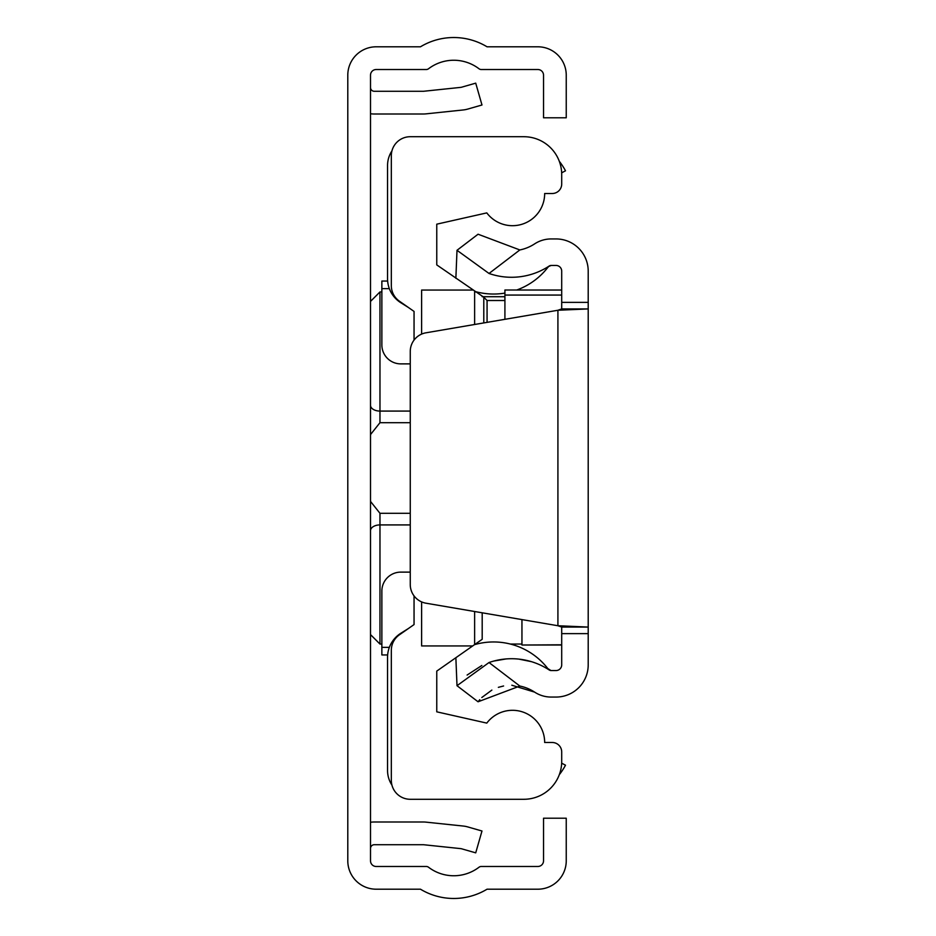 <?xml version="1.0" encoding="UTF-8"?>
<svg xmlns="http://www.w3.org/2000/svg" width="936" height="936" viewBox="0 0 936 936"><rect width="100%" height="100%" fill="white"/><g stroke="black" fill="none" stroke-linecap="round" stroke-linejoin="round"><path stroke-width="1.4" d="M370.504 860.804L370.504 75.196A5.674 5.674 0 0 1 376.19 69.521L426.254 69.521A3.791 3.791 0 0 0 428.548 68.749A41.652 41.652 0 0 1 478.986 68.749A3.791 3.791 0 0 0 481.279 69.521L537.849 69.521A5.674 5.674 0 0 1 543.535 75.196L543.535 117.784L566.245 117.784L566.245 75.196A28.396 28.396 0 0 0 537.849 46.8L487.048 46.8A64.362 64.362 0 0 0 420.475 46.8L376.19 46.8A28.396 28.396 0 0 0 347.794 75.196L347.794 860.804A28.396 28.396 0 0 0 376.19 889.2L420.475 889.2A64.362 64.362 0 0 0 487.048 889.2L537.849 889.2A28.396 28.396 0 0 0 566.245 860.804L566.245 818.216L543.535 818.216L543.535 860.804A5.674 5.674 0 0 1 537.849 866.479L481.279 866.479A3.791 3.791 0 0 0 478.986 867.251A41.652 41.652 0 0 1 428.548 867.251A3.791 3.791 0 0 0 426.254 866.479L376.19 866.479A5.674 5.674 0 0 1 370.504 860.804M370.504 822.264A26.5 26.5 0 0 1 374.295 821.995L423.318 821.995A26.5 26.5 0 0 1 426.091 822.147L463.215 826.043A26.5 26.5 0 0 1 467.743 826.921L481.981 831.004L475.722 852.848L461.483 848.765A3.791 3.791 0 0 0 460.84 848.636L423.715 844.74A3.791 3.791 0 0 0 423.318 844.717L374.295 844.717A3.791 3.791 0 0 0 370.504 848.496M370.504 113.736A26.5 26.5 0 0 0 374.295 114.005L423.318 114.005A26.5 26.5 0 0 0 426.091 113.853L463.215 109.957A26.5 26.5 0 0 0 467.743 109.079L481.981 104.996L475.722 83.152L461.483 87.235A3.791 3.791 0 0 1 460.84 87.364L423.715 91.26A3.791 3.791 0 0 1 423.318 91.283L374.295 91.283A3.791 3.791 0 0 1 370.504 87.504M410.26 422.698L379.969 422.698L370.609 434.456L370.504 435.802L370.609 434.456M370.609 501.544L370.504 500.187L370.609 501.544L379.969 513.302L410.26 513.302M370.504 515.771L370.504 501.883M370.504 434.117L370.504 420.229M391.95 785.128A26.5 26.5 0 0 1 387.551 770.503L387.551 657.306A28.396 28.396 0 0 1 400.865 633.239L408.4 628.524M408.4 307.476L400.865 302.761A28.396 28.396 0 0 1 387.551 278.694L387.551 165.496A26.5 26.5 0 0 1 391.95 150.871M561.67 763.168L565.496 765.203A64.362 64.362 0 0 1 559.307 774.692M559.307 161.308A64.362 64.362 0 0 1 565.496 170.797L561.67 172.832M414.051 595.904L414.051 624.569L399.403 634.819A18.931 18.931 0 0 0 391.33 650.321L391.33 780.355A18.931 18.931 0 0 0 410.26 799.285L523.844 799.285A37.861 37.861 0 0 0 561.705 761.424L561.705 751.959A9.465 9.465 0 0 0 552.24 742.494L544.67 742.494A32.187 32.187 0 0 0 486.79 723.107L436.761 711.828L436.761 671.1L482.192 639.288L482.192 612.799M410.26 363.882L400.795 363.882A18.931 18.931 0 0 1 381.865 344.951L381.865 281.057L387.644 281.057M483.795 322.92L483.795 297.215L436.761 264.9L436.761 224.172L486.79 212.893A32.187 32.187 0 0 0 544.67 193.506L552.24 193.506A9.465 9.465 0 0 0 561.705 184.041L561.705 174.576A37.861 37.861 0 0 0 523.844 136.714L410.26 136.714A18.931 18.931 0 0 0 391.33 155.645L391.33 285.679A18.931 18.931 0 0 0 399.403 301.181L414.051 311.431L414.051 340.096M421.621 334.105L421.621 290.055L472.692 290.055M421.621 601.895L421.621 645.945L472.692 645.945M474.622 644.588L474.622 611.512M474.622 324.488L474.622 291.412M482.192 296.712L504.913 296.712M387.644 654.943L381.865 654.943L381.865 591.049A18.931 18.931 0 0 1 400.795 572.118L410.26 572.118M483.795 297.215L487.071 300.503L487.071 322.37M478.062 701.778L457.002 685.702L489.025 662.524L519.843 686.053L478.062 701.778L479.782 699.683M467.111 675.055L481.853 665.484M493.962 661.015L506.06 658.944M518.977 659.131L531.344 661.647M489.025 273.476L457.002 250.298L478.062 234.222L519.843 249.947L489.025 273.476A68.62 68.62 0 0 0 549.128 266.07A3.791 3.791 0 0 1 551.21 265.45L556.031 265.45A5.674 5.674 0 0 1 561.705 271.124L561.705 308.927L588.206 308.927L588.206 627.073L561.705 627.073L561.705 664.876A5.674 5.674 0 0 1 556.031 670.55L551.21 670.55A3.791 3.791 0 0 1 549.128 669.93A68.62 68.62 0 0 0 489.025 662.524M511.816 685.222L534.608 692.113A42.12 42.12 0 0 0 519.843 686.053M481.818 697.507L491.856 690.101M498.361 687.34L503.591 685.983M561.705 633.637L588.206 633.637L588.206 664.876A32.187 32.187 0 0 1 556.031 697.063L551.21 697.063A30.291 30.291 0 0 1 534.608 692.113M519.843 249.947A42.12 42.12 0 0 0 534.608 243.886A30.291 30.291 0 0 1 551.21 238.937L556.031 238.937A32.187 32.187 0 0 1 588.206 271.124L588.206 308.927L557.914 310.261L561.705 308.927M588.206 633.637L588.206 627.073L557.914 625.739L426.009 603.205A18.931 18.931 0 0 1 410.26 584.544L410.26 351.456A18.931 18.931 0 0 1 426.009 332.795L557.914 310.261L557.914 625.739L561.705 627.073M548.192 669.064A3.791 3.791 0 0 0 549.128 669.93A3.791 3.791 0 0 1 548.192 669.064A68.62 68.62 0 0 0 547.806 668.561L550.965 670.55M549.128 266.07L548.192 266.935A68.62 68.62 0 0 1 516.754 290.008M504.913 293.097A68.62 68.62 0 0 1 474.552 291.353M457.002 250.298L455.867 278.284M474.552 644.647A68.62 68.62 0 0 1 547.806 668.561M457.002 685.702L455.867 657.715M521.949 619.597L521.949 645.021L561.705 644.799M504.913 319.316L504.913 290.008L561.705 290.066M370.504 301.415L379.969 291.95L379.969 411.079L410.26 411.079M370.504 405.276A9.465 5.803 0 0 0 379.969 411.079L379.969 422.698M410.26 524.92L379.969 524.92L379.969 644.05L370.504 634.585M379.969 513.302L379.969 524.92A9.465 5.803 180 0 0 370.504 530.724M389.341 288.639L381.865 288.639M504.913 300.503L487.071 300.503M389.341 647.361L381.865 647.361M561.705 302.363L588.206 302.363M504.913 295.062L561.705 295.062M521.949 644.05L510.377 644.05M476.728 644.05L475.394 644.05M381.865 644.05L379.969 644.05M379.969 291.95L381.865 291.95M475.394 291.95L476.728 291.95M548.765 266.409L551.21 265.45M547.817 267.427L548.66 266.503M504.913 290.008L561.705 290.008M521.949 645.021L561.705 645.021"/></g></svg>
